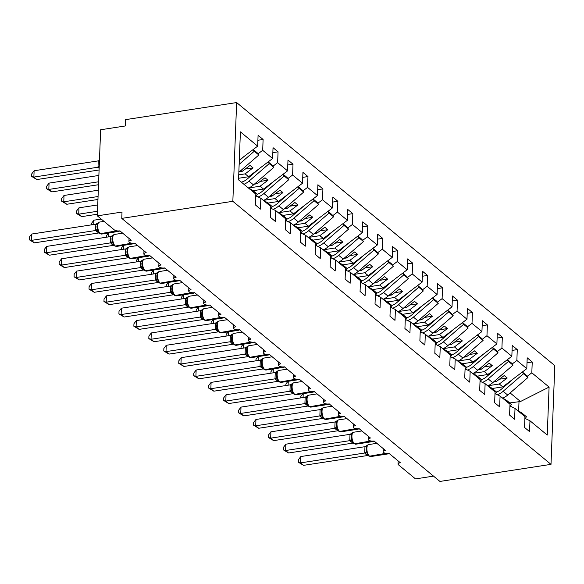 <?xml version="1.0" encoding="UTF-8"?>
<svg xmlns="http://www.w3.org/2000/svg" width="584" height="584" viewBox="0 0 584 584"><rect width="100%" height="100%" fill="white"/><g stroke="black" fill="none" stroke-linecap="round" stroke-linejoin="round"><path stroke-width="0.88" d="M236.637 102.565L125.56 119.64L125.319 125.969L100.63 129.765L97.324 215.846L122.012 212.058L121.764 218.387L439.934 481.435L551.004 464.36L554.8 365.613L236.637 102.565L232.841 201.312L551.004 464.36M257.894 140.277L263.107 139.474L262.69 150.3L257.989 153.869M256.135 196.012L260.851 198.275L260.435 209.101L255.405 204.947L255.821 194.122L238.549 179.843L240.396 131.86L257.668 146.146L258.084 135.32L263.107 139.474M257.668 146.146L239.309 160.074M433.518 476.128L415.494 478.902L398.449 464.806A4.117 1.584 -177.8 0 1 398.04 464.083A4.117 1.584 -177.8 0 1 400.354 462.754L388.995 453.359A4.117 1.584 2.2 0 1 383.082 451.717A4.117 1.584 2.2 0 1 385.404 450.395L374.045 441A4.117 1.584 2.2 0 1 368.132 439.358A4.117 1.584 2.2 0 1 370.453 438.036L359.087 428.641A4.117 1.584 2.2 0 1 353.181 426.999A4.117 1.584 2.2 0 1 355.503 425.67L344.137 416.275A4.117 1.584 2.2 0 1 338.231 414.633A4.117 1.584 2.2 0 1 340.552 413.311L329.186 403.916A4.117 1.584 2.2 0 1 323.281 402.274A4.117 1.584 2.2 0 1 325.602 400.945L314.236 391.557A4.117 1.584 2.2 0 1 308.33 389.915A4.117 1.584 2.2 0 1 310.644 388.586L299.285 379.191A4.117 1.584 2.2 0 1 293.38 377.549A4.117 1.584 2.2 0 1 295.694 376.227L284.335 366.832A4.117 1.584 2.2 0 1 278.422 365.19A4.117 1.584 2.2 0 1 280.743 363.861L269.385 354.473A4.117 1.584 2.2 0 1 263.472 352.831A4.117 1.584 2.2 0 1 265.793 351.502L254.427 342.107A4.117 1.584 2.2 0 1 248.521 340.465A4.117 1.584 2.2 0 1 250.843 339.143L239.477 329.748A4.117 1.584 2.2 0 1 233.571 328.106A4.117 1.584 2.2 0 1 235.892 326.777L224.526 317.382A4.117 1.584 2.2 0 1 218.62 315.747A4.117 1.584 2.2 0 1 220.942 314.418L209.576 305.023A4.117 1.584 2.2 0 1 203.67 303.381A4.117 1.584 2.2 0 1 205.984 302.059L194.625 292.664A4.117 1.584 2.2 0 1 188.72 291.022A4.117 1.584 2.2 0 1 191.034 289.693L179.675 280.298A4.117 1.584 2.2 0 1 173.762 278.663A4.117 1.584 2.2 0 1 176.083 277.334L164.725 267.939A4.117 1.584 2.2 0 1 158.811 266.297A4.117 1.584 2.2 0 1 161.133 264.975L149.774 255.58A4.117 1.584 2.2 0 1 143.861 253.938A4.117 1.584 2.2 0 1 146.183 252.609L134.816 243.214A4.117 1.584 2.2 0 1 128.911 241.579A4.117 1.584 2.2 0 1 131.232 240.25L119.866 230.855A4.117 1.584 2.2 0 1 114.369 229.943L97.324 215.846M272.845 152.636L278.057 151.833L277.641 162.659L272.94 166.228M262.69 150.3L272.618 158.505L273.035 147.679L278.057 151.833M272.618 158.505L248.609 176.733L238.615 178.266M287.795 164.995L293.007 164.199L292.591 175.017L287.89 178.595M277.641 162.659L287.569 170.864L287.985 160.045L293.007 164.199M287.569 170.864L263.559 189.092L253.054 190.705M302.746 177.361L307.958 176.558L307.542 187.384L302.841 190.953M292.591 175.017L302.519 183.23L302.935 172.404L307.958 176.558M302.519 183.23L278.51 201.451L268.005 203.071M317.696 189.72L322.916 188.917L322.499 199.743L317.791 203.312M307.542 187.384L317.47 195.589L317.886 184.763L322.916 188.917M317.47 195.589L293.46 213.817L282.955 215.43M332.646 202.079L337.866 201.283L337.45 212.102L332.741 215.678M322.499 199.743L332.427 207.948L332.844 197.129L337.866 201.283M332.427 207.948L308.41 226.176L297.906 227.789M347.604 214.445L352.816 213.642L352.4 224.468L347.692 228.037M337.45 212.102L347.378 220.314L347.794 209.488L352.816 213.642M347.378 220.314L323.368 238.535L312.856 240.155M362.554 226.804L367.767 226.001L367.351 236.827L362.649 240.396M352.4 224.468L362.328 232.673L362.744 221.847L367.767 226.001M362.328 232.673L338.318 250.901L327.807 252.514M377.505 239.163L382.717 238.367L382.301 249.186L377.6 252.762M367.351 236.827L377.279 245.032L377.695 234.213L382.717 238.367M377.279 245.032L353.269 263.26L342.764 264.873M392.455 251.529L397.668 250.726L397.251 261.552L392.55 265.121M382.301 249.186L392.229 257.398L392.645 246.572L397.668 250.726M392.229 257.398L368.219 275.619L357.715 277.239M407.406 263.888L412.618 263.085L412.202 273.911L407.501 277.48M397.251 261.552L407.179 269.757L407.596 258.931L412.618 263.085M407.179 269.757L383.17 287.985L372.665 289.598M422.356 276.247L427.576 275.451L427.159 286.269L422.451 289.846M412.202 273.911L422.13 282.116L422.546 271.297L427.576 275.451M422.13 282.116L398.12 300.344L387.615 301.957M437.306 288.613L442.526 287.81L442.11 298.636L437.401 302.205M427.159 286.269L437.087 294.482L437.504 283.656L442.526 287.81M437.087 294.482L413.07 312.71L402.566 314.323M452.264 300.972L457.476 300.169L457.06 310.995L452.352 314.564M442.11 298.636L452.038 306.841L452.454 296.015L457.476 300.169M452.038 306.841L428.028 325.069L417.516 326.682M467.215 313.331L472.427 312.535L472.011 323.353L467.309 326.93M457.06 310.995L466.988 319.2L467.404 308.381L472.427 312.535M466.988 319.2L442.979 337.428L432.467 339.041M482.165 325.697L487.377 324.894L486.961 335.72L482.26 339.289M472.011 323.353L481.939 331.566L482.355 320.74L487.377 324.894M481.939 331.566L457.929 349.794L447.417 351.407M497.115 338.056L502.328 337.253L501.911 348.079L497.21 351.648M486.961 335.72L496.889 343.925L497.305 333.099L502.328 337.253M496.889 343.925L472.879 362.153L462.375 363.766M512.066 350.415L517.278 349.619L516.862 360.438L512.161 364.014M501.911 348.079L511.839 356.284L512.256 345.465L517.278 349.619M511.839 356.284L487.83 374.512L477.325 376.125M260.851 198.275L270.779 206.488L270.363 217.306L275.385 221.46L275.801 210.642L285.729 218.847L285.313 229.673L290.336 233.826L290.752 223L300.68 231.206L300.264 242.031L305.286 246.185L305.702 235.359L315.63 243.572L315.214 254.39L320.236 258.544L320.652 247.726L330.581 255.931L330.164 266.757L335.187 270.91L335.603 260.084L345.531 268.29L345.115 279.115L350.137 283.269L350.553 272.443L360.481 280.656L360.065 291.474L365.095 295.628L365.511 284.809L375.439 293.015L375.023 303.841L380.045 307.994L380.461 297.168L390.389 305.374L389.973 316.2L394.996 320.353L395.412 309.527L405.34 317.74L404.924 328.558L409.946 332.712L410.362 321.893L420.29 330.099L419.874 340.925L424.896 345.078L425.313 334.252L435.241 342.458L434.825 353.284L439.847 357.437L440.263 346.611L450.191 354.824L449.775 365.642L454.797 369.796L455.213 358.977L465.141 367.183L464.725 378.009L469.755 382.162L470.171 371.336L480.092 379.542L479.683 390.368L484.705 394.521L485.121 383.695L495.049 391.908L494.633 402.734L499.656 406.88L500.072 396.061L510 404.267L509.584 415.093L514.606 419.246L515.022 408.42L524.95 416.626L524.534 427.451L529.557 431.605L529.973 420.779L547.245 435.065L549.091 387.082L531.82 372.804L527.111 376.373M271.093 208.371L275.801 210.642M286.043 220.73L290.752 223M300.994 233.096L305.702 235.359M315.944 245.455L320.652 247.726M330.894 257.814L335.603 260.084M345.845 270.18L350.553 272.443M360.795 282.539L365.511 284.809M375.753 294.898L380.461 297.168M390.703 307.264L395.412 309.527M405.654 319.623L410.362 321.893M420.604 331.982L425.313 334.252M435.554 344.348L440.263 346.611M450.505 356.707L455.213 358.977M465.455 369.066L470.171 371.336M480.413 381.432L485.121 383.695M495.363 393.791L500.072 396.061M510.314 406.157L515.022 408.42M531.82 372.804L532.236 361.978L527.206 357.824L526.79 368.65L502.78 386.878L492.276 388.491M527.016 362.781L532.236 361.978M525.264 418.516L529.973 420.779M516.862 360.438L526.79 368.65M239.418 171.813L242.148 171.389L241.002 170.44M238.746 174.85L245.141 173.864L248.609 176.733M245.141 173.864L253.04 167.863L250.047 165.396L242.148 171.389M254.368 184.172L257.099 183.756L255.953 182.799M248.726 187.975L260.092 186.223L263.559 189.092M260.092 186.223L267.99 180.23L264.997 177.755L257.099 183.756M269.319 196.531L272.049 196.114L270.903 195.166M263.676 200.334L275.042 198.589L278.51 201.451M275.042 198.589L282.941 192.589L279.955 190.114L272.049 196.114M284.269 208.897L287.007 208.473L285.853 207.524M278.626 212.693L289.993 210.948L293.46 213.817M289.993 210.948L297.891 204.947L294.905 202.48L287.007 208.473M299.227 221.256L301.957 220.84L300.804 219.883M293.577 225.059L304.943 223.307L308.41 226.176M304.943 223.307L312.841 217.314L309.856 214.839L301.957 220.84M314.177 233.615L316.908 233.198L315.754 232.249M308.527 237.418L319.893 235.673L323.368 238.535M319.893 235.673L327.799 229.673L324.806 227.198L316.908 233.198M329.128 245.981L331.858 245.557L330.712 244.608M323.478 249.777L334.851 248.032L338.318 250.901M334.851 248.032L342.75 242.031L339.757 239.564L331.858 245.557M344.078 258.34L346.808 257.924L345.662 256.967M338.428 262.143L349.801 260.391L353.269 263.26M349.801 260.391L357.7 254.398L354.707 251.923L346.808 257.924M359.029 270.699L361.759 270.282L360.613 269.333M353.386 274.502L364.752 272.757L368.219 275.619M364.752 272.757L372.65 266.757L369.657 264.289L361.759 270.282M373.979 283.065L376.709 282.641L375.563 281.692M368.336 286.861L379.702 285.116L383.17 287.985M379.702 285.116L387.601 279.123L384.608 276.648L376.709 282.641M388.929 295.424L391.66 295.008L390.514 294.059M383.286 299.227L394.653 297.475L398.12 300.344M394.653 297.475L402.551 291.482L399.565 289.007L391.66 295.008M403.887 307.783L406.617 307.366L405.464 306.418M398.237 311.586L409.603 309.841L413.07 312.71M409.603 309.841L417.502 303.841L414.516 301.373L406.617 307.366M418.837 320.149L421.568 319.725L420.414 318.776M413.187 323.945L424.553 322.2L428.028 325.069M424.553 322.2L432.459 316.207L429.466 313.732L421.568 319.725M433.788 332.508L436.518 332.092L435.372 331.143M428.138 336.311L439.511 334.559L442.979 337.428M439.511 334.559L447.41 328.566L444.417 326.091L436.518 332.092M448.738 344.874L451.469 344.451L450.322 343.502M443.088 348.67L454.461 346.925L457.929 349.794M454.461 346.925L462.36 340.925L459.367 338.457L451.469 344.451M463.689 357.233L466.419 356.809L465.273 355.86M458.046 361.029L469.412 359.284L472.879 362.153M469.412 359.284L477.31 353.291L474.317 350.816L466.419 356.809M478.639 369.592L481.369 369.176L480.223 368.227M472.996 373.395L484.362 371.643L487.83 374.512M484.362 371.643L492.261 365.65L489.268 363.175L481.369 369.176M493.589 381.958L496.32 381.534L495.174 380.586M487.947 385.754L499.313 384.009L502.78 386.878M499.313 384.009L507.211 378.009L504.226 375.541L496.32 381.534M509.737 402.931L520.49 401.515L549.091 387.082M510.124 392.944L520.49 401.515M232.841 201.312L121.764 218.387M518.643 411.034L519.008 401.5M499.378 379.213L507.211 378.009M484.428 366.854L492.261 365.65M469.478 354.495L477.31 353.291M454.527 342.129L462.36 340.925M439.577 329.77L447.41 328.566M424.619 317.404L432.459 316.207M409.669 305.045L417.502 303.841M394.718 292.686L402.551 291.482M379.768 280.32L387.601 279.123M364.817 267.961L372.65 266.757M349.867 255.602L357.7 254.398M334.917 243.236L342.75 242.031M319.966 230.877L327.799 229.673M305.009 218.518L312.841 217.314M290.058 206.152L297.891 204.947M275.108 193.793L282.941 192.589M260.157 181.434L267.99 180.23M245.207 169.068L253.04 167.863M366.11 448.811L366.314 451.308L368.154 455.337M300.804 456.549L300.563 462.878L303.556 465.353L298.322 462.214L298.424 459.688L300.804 456.549L365.066 446.672L367.606 445.066L366.497 446.563L366.161 450.359M298.322 462.214L300.563 462.878L364.715 453.016L364.956 446.687M303.556 465.353L367.818 455.476L364.715 453.016M367.409 445.139L368.548 444.599A5.898 2.446 81.3 0 0 366.876 448.308A5.898 2.446 81.3 0 0 369.241 455.878A1.372 1.131 129.6 0 1 368.409 455.666L368.774 455.965A1.372 1.131 -50.4 0 0 369.599 456.177A5.898 2.446 81.3 0 0 370.701 456.564L387.98 453.907A5.898 2.446 -98.7 0 1 386.878 453.52L386.776 453.439M367.307 452.98L364.825 453.001M510.372 406.07L511.343 406.654M516.942 410.012L521.899 412.983L521.417 413.706M524.855 419.129L526.447 416.742L521.899 412.983M303.22 393.638L303.074 397.565M300.796 397.908L300.855 396.383L302.906 393.689M502.824 398.149A17.016 14.038 -50.4 0 0 507.693 395.054L527.951 377.505L526.323 375.308L522.351 372.023M497.371 394.762A17.016 14.038 -50.4 0 0 503.145 391.295L523.41 373.753L527.951 377.505M523.41 373.753L522.206 372.132M513.27 378.914L501.51 389.097A13.724 11.315 129.6 0 1 496.524 392.003M351.159 436.452L351.364 438.949L353.203 442.971M285.853 444.19L285.613 450.519L288.606 452.987L283.371 449.855L283.474 447.322L285.853 444.19L350.006 434.328L352.656 432.707L351.546 434.197L351.21 438M283.371 449.855L285.613 450.519L349.758 440.657L350.006 434.328M288.606 452.987L352.86 443.11L349.758 440.657M352.459 432.773L353.597 432.24A5.898 2.446 81.3 0 0 351.926 435.949A5.898 2.446 81.3 0 0 354.284 443.519A1.372 1.131 129.6 0 1 353.459 443.307L353.816 443.606A1.372 1.131 -50.4 0 0 354.649 443.811A5.898 2.446 81.3 0 0 355.751 444.205L373.03 441.548A5.898 2.446 -98.7 0 1 371.92 441.154L371.826 441.081M352.356 440.621L349.874 440.635M495.422 393.704L496.393 394.288M501.992 397.646L506.949 400.624L506.467 401.347M509.905 406.771L511.496 404.384L506.949 400.624M336.209 424.086L336.413 426.583L338.253 430.612M270.903 431.824L270.662 438.153L273.648 440.628L268.421 437.489L268.523 434.963L270.903 431.824L335.165 421.947L337.705 420.349L336.596 421.838L336.26 425.641M268.421 437.489L270.662 438.153L334.807 428.298L335.055 421.962M273.648 440.628L337.91 430.751L334.807 428.298M337.508 420.414L338.647 419.881A5.898 2.446 81.3 0 0 336.975 423.582A5.898 2.446 81.3 0 0 339.333 431.153A1.372 1.131 129.6 0 1 338.508 430.948L338.866 431.24A1.372 1.131 -50.4 0 0 339.691 431.452A5.898 2.446 81.3 0 0 340.8 431.839L358.08 429.182A5.898 2.446 -98.7 0 1 356.97 428.795L356.875 428.714M337.399 428.254L334.917 428.276M480.471 381.345L481.442 381.929M487.041 385.287L491.998 388.258L491.516 388.988M494.947 394.412L496.546 392.017L491.998 388.258M321.258 411.727L321.463 414.224L323.302 418.254M255.953 419.465L255.712 425.794L258.697 428.269L253.471 425.13L253.566 422.604L255.953 419.465L320.214 409.588L322.755 407.982L321.645 409.472L321.309 413.275M253.471 425.13L255.712 425.794L319.857 415.932L320.098 409.603M258.697 428.269L322.959 418.392L319.857 415.932M322.558 408.055L323.697 407.515A5.898 2.446 81.3 0 0 322.025 411.224A5.898 2.446 81.3 0 0 324.383 418.794A1.372 1.131 129.6 0 1 323.558 418.582L323.916 418.881A1.372 1.131 -50.4 0 0 324.74 419.093A5.898 2.446 81.3 0 0 325.85 419.48L343.129 416.823A5.898 2.446 -98.7 0 1 342.02 416.436L341.925 416.356M322.448 415.896L319.966 415.918M465.514 368.986L466.492 369.57M472.091 372.928L477.048 375.899L476.566 376.622M479.997 382.046L481.596 379.658L477.048 375.899M306.301 399.368L306.505 401.865L308.352 405.887M241.002 407.106L240.761 413.435L243.747 415.903L238.52 412.771L238.615 410.238L241.002 407.106L305.147 397.244L307.804 395.624L306.688 397.113L306.352 400.916M238.52 412.771L240.761 413.435L304.906 403.573L305.147 397.244M243.747 415.903L308.009 406.026L304.906 403.573M307.607 395.689L308.746 395.156A5.898 2.446 81.3 0 0 307.067 398.865A5.898 2.446 81.3 0 0 309.432 406.435A1.372 1.131 129.6 0 1 308.608 406.223L308.965 406.522A1.372 1.131 -50.4 0 0 309.79 406.727A5.898 2.446 81.3 0 0 310.9 407.114L328.179 404.464A5.898 2.446 -98.7 0 1 327.069 404.07L326.974 403.997M307.498 403.537L305.016 403.551M450.563 356.62L451.541 357.204M457.141 360.562L462.097 363.54L461.615 364.263M465.046 369.687L466.638 367.299L462.097 363.54M288.27 381.279L288.124 385.199M285.846 385.549L285.904 384.024L287.956 381.323M487.874 385.783A17.016 14.038 -50.4 0 0 492.743 382.695L513 365.146L511.372 362.941L507.394 359.664M482.421 382.396A17.016 14.038 -50.4 0 0 488.195 378.936L508.46 361.387L513 365.146M508.46 361.387L507.255 359.766M498.32 366.555L486.56 376.731A13.724 11.315 129.6 0 1 481.574 379.644M273.319 368.913L273.173 372.84M270.896 373.191L270.954 371.665L273.005 368.964M472.923 373.424A17.016 14.038 -50.4 0 0 477.785 370.329L498.05 352.787L496.415 350.582L492.443 347.298M467.463 370.037A17.016 14.038 -50.4 0 0 473.244 366.577L493.502 349.028L498.05 352.787M493.502 349.028L492.305 347.407M483.369 354.189L471.609 364.372A13.724 11.315 129.6 0 1 466.623 367.285M258.369 356.554L258.216 360.481M255.938 360.824L255.996 359.299L258.055 356.605M457.973 361.065A17.016 14.038 -50.4 0 0 462.835 357.97L483.099 340.421L481.464 338.224L477.493 334.939M452.512 357.678A17.016 14.038 -50.4 0 0 458.294 354.211L478.551 336.669L483.099 340.421M478.551 336.669L477.354 335.048M468.419 341.83L456.659 352.013A13.724 11.315 129.6 0 1 451.673 354.919L447.147 351.174L446.658 351.904M243.418 344.195L243.265 348.115M240.988 348.466L241.046 346.94L243.105 344.239M443.015 348.699A17.016 14.038 -50.4 0 0 447.884 345.611L468.149 328.062L466.514 325.857L462.543 322.58M437.562 345.312A17.016 14.038 -50.4 0 0 443.336 341.852L463.601 324.303L468.149 328.062M463.601 324.303L462.404 322.682M453.461 329.471L441.708 339.647A13.724 11.315 129.6 0 1 436.722 342.56M291.35 387.002L291.555 389.499L293.402 393.528M226.052 394.74L225.804 401.069L228.797 403.544L223.57 400.405L223.665 397.879L226.052 394.74L290.306 384.863L292.854 383.265L291.737 384.754L291.401 388.557M223.57 400.405L225.804 401.069L289.956 391.214L290.197 384.878M228.797 403.544L293.058 393.667L289.956 391.214M292.65 383.33L293.796 382.797A5.898 2.446 81.3 0 0 292.117 386.499A5.898 2.446 81.3 0 0 294.482 394.069A1.372 1.131 129.6 0 1 293.657 393.864L294.015 394.156A1.372 1.131 -50.4 0 0 294.84 394.368A5.898 2.446 81.3 0 0 295.949 394.755L313.221 392.098A5.898 2.446 -98.7 0 1 312.119 391.711L312.024 391.63M292.548 391.171L290.065 391.192M435.613 344.261L436.584 344.845M442.19 348.203L447.147 351.174M451.688 354.933L450.096 357.328M228.468 331.829L228.315 335.756M226.037 336.107L226.096 334.581L228.147 331.88M428.065 336.34A17.016 14.038 -50.4 0 0 432.934 333.245L453.199 315.703L451.563 313.498L447.592 310.214M422.612 332.953A17.016 14.038 -50.4 0 0 428.386 329.493L448.651 311.944L453.199 315.703M448.651 311.944L447.446 310.323M438.511 317.105L426.758 327.288A13.724 11.315 129.6 0 1 421.772 330.201M276.4 374.643L276.604 377.14L278.444 381.169M211.101 382.381L210.853 388.71L213.846 391.185L208.619 388.046L208.714 385.52L211.101 382.381L275.356 372.504L277.896 370.898L276.787 372.388L276.451 376.191M208.619 388.046L210.853 388.71L275.006 378.848L275.247 372.519M213.846 391.185L278.108 381.308L275.006 378.848M277.699 370.971L278.845 370.431A5.898 2.446 81.3 0 0 277.166 374.14A5.898 2.446 81.3 0 0 279.532 381.71A1.372 1.131 129.6 0 1 278.707 381.498L279.064 381.797A1.372 1.131 -50.4 0 0 279.889 382.009A5.898 2.446 81.3 0 0 280.992 382.396L298.271 379.739A5.898 2.446 -98.7 0 1 297.168 379.352L297.073 379.271M277.597 378.812L275.115 378.834M420.662 331.902L421.633 332.478M427.233 335.844L432.189 338.815L431.707 339.538M435.146 344.962L436.737 342.574L432.189 338.815M213.518 319.47L213.364 323.39M211.087 323.74L211.145 322.215L213.197 319.521M413.114 323.981A17.016 14.038 -50.4 0 0 417.983 320.886L438.248 303.337L436.613 301.14L432.642 297.855M407.661 320.594A17.016 14.038 -50.4 0 0 413.435 317.127L433.7 299.585L438.248 303.337M433.7 299.585L432.496 297.964M423.561 304.746L411.8 314.929A13.724 11.315 129.6 0 1 406.814 317.835L402.288 314.09L401.807 314.82M261.45 362.277L261.654 364.781L263.493 368.803M196.144 370.022L195.903 376.351L198.896 378.819L193.669 375.687L193.764 373.154L196.144 370.022L260.296 360.16L262.946 358.539L261.836 360.029L261.501 363.832M193.669 375.687L195.903 376.351L260.055 366.489L260.296 360.16M198.896 378.819L263.158 368.942L260.055 366.489M262.749 358.605L263.888 358.072A5.898 2.446 81.3 0 0 262.216 361.781A5.898 2.446 81.3 0 0 264.581 369.351A1.372 1.131 129.6 0 1 263.756 369.139L264.114 369.438A1.372 1.131 -50.4 0 0 264.939 369.643A5.898 2.446 81.3 0 0 266.041 370.03L283.32 367.38A5.898 2.446 -98.7 0 1 282.218 366.986L282.116 366.913M262.647 366.453L260.165 366.467M405.712 319.536L406.683 320.12M412.282 323.478L417.239 326.456L416.757 327.179M420.195 332.603L421.787 330.216L417.239 326.456M198.56 307.111L198.414 311.031M196.136 311.382L196.195 309.856L198.246 307.155M398.164 311.615A17.016 14.038 -50.4 0 0 403.033 308.527L423.291 290.978L421.663 288.773L417.691 285.496M392.711 308.228A17.016 14.038 -50.4 0 0 398.485 304.768L418.75 287.219L423.291 290.978M418.75 287.219L417.545 285.598M408.61 292.387L396.85 302.563A13.724 11.315 129.6 0 1 391.864 305.476M246.499 349.918L246.703 352.415L248.543 356.444M181.193 357.656L180.952 363.985L183.945 366.46L178.711 363.321L178.813 360.795L181.193 357.656L245.455 347.779L247.996 346.181L246.886 347.67L246.55 351.473M178.711 363.321L180.952 363.985L245.097 354.13L245.346 347.794M183.945 366.46L248.2 356.583L245.097 354.13M247.798 346.246L248.937 345.713A5.898 2.446 81.3 0 0 247.266 349.414A5.898 2.446 81.3 0 0 249.623 356.985A1.372 1.131 129.6 0 1 248.799 356.78L249.164 357.072A1.372 1.131 -50.4 0 0 249.988 357.284A5.898 2.446 81.3 0 0 251.091 357.671L268.37 355.014A5.898 2.446 -98.7 0 1 267.268 354.627L267.165 354.546M247.696 354.087L245.214 354.108M390.762 307.177L391.733 307.761M397.332 311.119L402.288 314.09M406.836 317.849L405.245 320.236M183.61 294.745L183.464 298.672M181.186 299.023L181.244 297.497L183.296 294.796M383.214 299.256A17.016 14.038 -50.4 0 0 388.083 296.161L408.34 278.619L406.712 276.414L402.734 273.129M377.76 295.869A17.016 14.038 -50.4 0 0 383.535 292.409L403.799 274.86L408.34 278.619M403.799 274.86L402.595 273.239M393.66 280.021L381.899 290.204A13.724 11.315 129.6 0 1 376.914 293.117M231.549 337.559L231.753 340.056L233.593 344.086M166.243 345.297L166.002 351.626L168.988 354.101L163.761 350.962L163.863 348.429L166.243 345.297L230.505 335.42L233.045 333.814L231.936 335.304L231.6 339.107M163.761 350.962L166.002 351.626L230.147 341.764L230.395 335.435M168.988 354.101L233.25 344.224L230.147 341.764M232.848 333.887L233.987 333.347A5.898 2.446 81.3 0 0 232.315 337.056A5.898 2.446 81.3 0 0 234.673 344.626A1.372 1.131 129.6 0 1 233.848 344.414L234.206 344.713A1.372 1.131 -50.4 0 0 235.038 344.925A5.898 2.446 81.3 0 0 236.14 345.312L253.419 342.655A5.898 2.446 -98.7 0 1 252.31 342.268L252.215 342.188M232.739 341.728L230.257 341.749M375.811 294.81L376.782 295.394M382.381 298.76L387.338 301.731L386.856 302.454M390.287 307.877L391.886 305.49L387.338 301.731M168.659 282.386L168.513 286.306M166.236 286.656L166.294 285.131L168.345 282.437M368.263 286.897A17.016 14.038 -50.4 0 0 373.125 283.802L393.39 266.253L391.754 264.056L387.783 260.771M362.803 283.51A17.016 14.038 -50.4 0 0 368.584 280.043L388.849 262.501L393.39 266.253M388.849 262.501L387.645 260.88M378.709 267.662L366.949 277.845A13.724 11.315 129.6 0 1 361.963 280.751L357.437 277.006L356.955 277.736M216.598 325.193L216.803 327.697L218.642 331.719M151.292 332.938L151.052 339.267L154.037 341.735L148.81 338.603L148.905 336.07L151.292 332.938L215.445 323.076L218.095 321.456L216.985 322.945L216.649 326.748M148.81 338.603L151.052 339.267L215.197 329.405L215.445 323.076M154.037 341.735L218.299 331.858L215.197 329.405M217.898 321.521L219.036 320.988A5.898 2.446 81.3 0 0 217.365 324.697A5.898 2.446 81.3 0 0 219.723 332.267A1.372 1.131 129.6 0 1 218.898 332.055L219.256 332.354A1.372 1.131 -50.4 0 0 220.08 332.559A5.898 2.446 81.3 0 0 221.19 332.946L238.469 330.296A5.898 2.446 -98.7 0 1 237.359 329.902L237.265 329.821M217.788 329.369L215.306 329.383M360.854 282.452L361.832 283.036M367.431 286.394L372.388 289.372L371.906 290.095M375.337 295.519L376.935 293.132L372.388 289.372M153.709 270.02L153.555 273.947M151.278 274.298L151.344 272.772L153.395 270.071M353.313 274.531A17.016 14.038 -50.4 0 0 358.174 271.443L378.439 253.894L376.804 251.689L372.833 248.412M347.852 271.144A17.016 14.038 -50.4 0 0 353.634 267.684L373.891 250.134L378.439 253.894M373.891 250.134L372.694 248.514M363.759 255.303L351.999 265.479A13.724 11.315 129.6 0 1 347.013 268.392M201.641 312.834L201.845 315.331L203.692 319.36M136.342 320.572L136.101 326.901L139.087 329.376L133.86 326.237L133.955 323.711L136.342 320.572L200.597 310.695L203.144 309.097L202.028 310.586L201.692 314.389M133.86 326.237L136.101 326.901L200.246 317.046L200.487 310.71M139.087 329.376L203.349 319.499L200.246 317.046M202.947 309.162L204.086 308.629A5.898 2.446 81.3 0 0 202.407 312.331A5.898 2.446 81.3 0 0 204.772 319.901A1.372 1.131 129.6 0 1 203.947 319.696L204.305 319.988A1.372 1.131 -50.4 0 0 205.13 320.2A5.898 2.446 81.3 0 0 206.24 320.587L223.519 317.93A5.898 2.446 -98.7 0 1 222.409 317.543L222.314 317.462M202.838 317.002L200.356 317.024M345.903 270.093L346.881 270.677M352.481 274.035L357.437 277.006M361.978 280.765L360.386 283.152M138.758 257.661L138.605 261.588M136.327 261.939L136.386 260.413L138.445 257.712M338.362 262.172A17.016 14.038 -50.4 0 0 343.224 259.077L363.489 241.535L361.854 239.331L357.882 236.046M332.902 258.785A17.016 14.038 -50.4 0 0 338.676 255.325L358.941 237.776L363.489 241.535M358.941 237.776L357.744 236.155M348.801 242.937L337.048 253.12A13.724 11.315 129.6 0 1 332.062 256.033L327.536 252.288L327.047 253.011M186.69 300.475L186.895 302.972L188.742 307.002M121.392 308.213L121.143 314.542L124.137 317.017L118.91 313.878L119.005 311.345L121.392 308.213L185.646 298.336L188.194 296.73L187.077 298.22L186.741 302.023M118.91 313.878L121.143 314.542L185.296 304.68L185.537 298.351M124.137 317.017L188.398 307.14L185.296 304.68M187.99 296.803L189.136 296.263A5.898 2.446 81.3 0 0 187.457 299.972A5.898 2.446 81.3 0 0 189.822 307.542A1.372 1.131 129.6 0 1 188.997 307.33L189.355 307.629A1.372 1.131 -50.4 0 0 190.18 307.841A5.898 2.446 81.3 0 0 191.289 308.228L208.561 305.571A5.898 2.446 -98.7 0 1 207.459 305.184L207.364 305.103M187.887 304.644L185.405 304.666M330.953 257.726L331.924 258.31M337.53 261.676L342.487 264.647L341.998 265.37M345.436 270.793L347.027 268.406L342.487 264.647M123.808 245.302L123.655 249.222M121.377 249.572L121.435 248.047L123.487 245.346M323.405 249.813A17.016 14.038 -50.4 0 0 328.274 246.718L348.538 229.169L346.903 226.972L342.932 223.687M317.952 246.419A17.016 14.038 -50.4 0 0 323.726 242.959L343.991 225.417L348.538 229.169M343.991 225.417L342.786 223.796M333.851 230.578L322.098 240.761A13.724 11.315 129.6 0 1 317.112 243.667L312.579 239.922L312.097 240.652M171.74 288.109L171.944 290.613L173.791 294.635M106.441 295.854L106.193 302.183L109.186 304.651L103.959 301.519L104.054 298.986L106.441 295.854L170.586 285.992L173.244 284.372L172.127 285.861L171.791 289.664M103.959 301.519L106.193 302.183L170.345 292.321L170.586 285.992M109.186 304.651L173.448 294.774L170.345 292.321M173.039 284.437L174.185 283.904A5.898 2.446 81.3 0 0 172.506 287.613A5.898 2.446 81.3 0 0 174.871 295.183A1.372 1.131 129.6 0 1 174.047 294.971L174.404 295.27A1.372 1.131 -50.4 0 0 175.229 295.475A5.898 2.446 81.3 0 0 176.332 295.862L193.611 293.212A5.898 2.446 -98.7 0 1 192.508 292.818L192.413 292.737M172.937 292.285L170.455 292.299M316.002 245.368L316.973 245.952M322.58 249.31L327.536 252.288M332.077 256.048L330.486 258.435M108.858 232.936L108.704 236.863M106.427 237.213L106.485 235.688L108.536 232.987M308.454 237.447A17.016 14.038 -50.4 0 0 313.323 234.359L333.588 216.81L331.953 214.605L327.982 211.32M303.001 234.06A17.016 14.038 -50.4 0 0 308.775 230.6L329.04 213.05L333.588 216.81M329.04 213.05L327.836 211.43M318.901 218.219L307.147 228.395A13.724 11.315 129.6 0 1 302.154 231.308M156.789 275.75L156.994 278.247L158.833 282.276M91.484 283.488L91.243 289.817L94.236 292.292L89.009 289.153L89.104 286.627L91.484 283.488L155.745 273.611L158.286 272.005L157.176 273.502L156.84 277.305M89.009 289.153L91.243 289.817L155.395 279.955L155.636 273.626M94.236 292.292L158.498 282.415L155.395 279.955M158.089 272.078L159.228 271.545A5.898 2.446 81.3 0 0 157.556 275.247A5.898 2.446 81.3 0 0 159.921 282.817A1.372 1.131 129.6 0 1 159.096 282.612L159.454 282.904A1.372 1.131 -50.4 0 0 160.279 283.116A5.898 2.446 81.3 0 0 161.381 283.503L178.66 280.846A5.898 2.446 -98.7 0 1 177.558 280.459L177.463 280.378M157.987 279.918L155.505 279.94M301.052 233.009L302.023 233.593M307.622 236.951L312.579 239.922M317.127 243.681L315.535 246.068M93.754 224.504L93.922 220.19L101.222 219.066M91.476 224.855L91.535 223.329L93.922 220.19M293.504 225.088A17.016 14.038 -50.4 0 0 298.373 221.993L318.63 204.451L317.002 202.246L313.031 198.962M288.051 221.701A17.016 14.038 -50.4 0 0 293.825 218.241L314.09 200.692L318.63 204.451M314.09 200.692L312.885 199.071M303.95 205.853L292.19 216.036A13.724 11.315 129.6 0 1 287.204 218.942M141.839 263.391L142.043 265.888L143.883 269.918M76.533 271.129L76.292 277.458L79.285 279.933L74.051 276.794L74.153 274.261L76.533 271.129L140.795 261.252L143.335 259.646L142.226 261.136L141.89 264.939M74.051 276.794L76.292 277.458L140.445 267.596L140.686 261.267M79.285 279.933L143.54 270.056L140.445 267.596M143.138 259.719L144.277 259.179A5.898 2.446 81.3 0 0 142.606 262.888A5.898 2.446 81.3 0 0 144.971 270.458A1.372 1.131 129.6 0 1 144.138 270.246L144.503 270.545A1.372 1.131 -50.4 0 0 145.328 270.757A5.898 2.446 81.3 0 0 146.431 271.144L163.71 268.487A5.898 2.446 -98.7 0 1 162.607 268.1L162.505 268.019M143.036 267.56L140.554 267.582M286.102 220.642L287.072 221.227M292.672 224.592L297.628 227.563L297.147 228.286M300.585 233.709L302.176 231.322L297.628 227.563M97.747 204.94L78.964 207.831L78.723 214.16L81.716 216.635L97.389 214.218M81.716 216.635L76.489 213.496L78.723 214.16L97.499 211.269M76.489 213.496L76.584 210.963L78.964 207.831M278.553 212.729A17.016 14.038 -50.4 0 0 283.423 209.634L303.68 192.085L302.052 189.888L298.074 186.603M273.1 209.335A17.016 14.038 -50.4 0 0 278.875 205.875L299.139 188.333L303.68 192.085M299.139 188.333L297.935 186.712M289 193.494L277.239 203.677A13.724 11.315 129.6 0 1 272.253 206.583M126.889 251.025L127.093 253.529L128.933 257.551M61.583 258.77L61.342 265.099L64.328 267.567L59.101 264.435L59.203 261.902L61.583 258.77L125.735 248.908L128.385 247.287L127.275 248.777L126.94 252.58M59.101 264.435L61.342 265.099L125.487 255.237L125.735 248.908M64.328 267.567L128.589 257.69L125.487 255.237M128.188 247.353L129.327 246.82A5.898 2.446 81.3 0 0 127.655 250.529A5.898 2.446 81.3 0 0 130.013 258.099A1.372 1.131 129.6 0 1 129.188 257.887L129.546 258.186A1.372 1.131 -50.4 0 0 130.378 258.391A5.898 2.446 81.3 0 0 131.48 258.778L148.759 256.128A5.898 2.446 -98.7 0 1 147.65 255.734L147.555 255.653M128.078 255.201L125.597 255.215M271.151 208.284L272.122 208.868M277.721 212.226L282.678 215.204L282.196 215.927M285.634 221.351L287.226 218.963L282.678 215.204M98.309 190.194L64.014 195.465L63.773 201.801L66.766 204.269L97.959 199.472M66.766 204.269L61.532 201.13L63.773 201.801L98.068 196.523M61.532 201.13L61.634 198.604L64.014 195.465M263.603 200.363A17.016 14.038 -50.4 0 0 268.465 197.275L288.73 179.726L287.094 177.521L283.123 174.236M258.15 196.976A17.016 14.038 -50.4 0 0 263.924 193.516L284.189 175.966L288.73 179.726M284.189 175.966L282.984 174.346M274.049 181.135L262.289 191.311A13.724 11.315 129.6 0 1 257.303 194.224M111.938 238.666L112.143 241.163L113.982 245.192M46.632 246.404L46.391 252.733L49.377 255.208L44.15 252.069L44.245 249.543L46.632 246.404L110.894 236.527L113.435 234.921L112.325 236.418L111.989 240.221M44.15 252.069L46.391 252.733L110.537 242.871L110.785 236.542M49.377 255.208L113.639 245.331L110.537 242.871M113.238 234.994L114.376 234.461A5.898 2.446 81.3 0 0 112.705 238.162A5.898 2.446 81.3 0 0 115.063 245.733A1.372 1.131 129.6 0 1 114.238 245.528L114.595 245.82A1.372 1.131 -50.4 0 0 115.42 246.032A5.898 2.446 81.3 0 0 116.53 246.419L133.809 243.762A5.898 2.446 -98.7 0 1 132.699 243.375L132.605 243.294M113.128 242.834L110.646 242.856M256.193 195.925L257.172 196.509M262.771 199.867L267.728 202.838L267.246 203.568M270.677 208.984L272.275 206.597L267.728 202.838M98.878 175.448L49.063 183.106L48.822 189.435L51.808 191.91L98.521 184.727M51.808 191.91L46.581 188.771L48.822 189.435L98.638 181.777M46.581 188.771L46.684 186.245L49.063 183.106M248.653 188.004A17.016 14.038 -50.4 0 0 253.514 184.909L273.779 167.367L272.144 165.162L268.173 161.877M243.959 184.31A17.016 14.038 -50.4 0 0 248.974 181.157L269.231 163.608L273.779 167.367M269.231 163.608L268.034 161.987M259.099 168.769L247.339 178.952A13.724 11.315 129.6 0 1 241.36 182.164M96.98 226.307L97.192 228.804L99.032 232.833M31.682 234.045L31.441 240.374L34.427 242.849L29.2 239.71L29.295 237.177L31.682 234.045L95.937 224.168L98.484 222.562L97.375 224.052L97.039 227.855M29.2 239.71L31.441 240.374L95.586 230.512L95.827 224.183M34.427 242.849L98.689 232.972L95.586 230.512M98.287 222.635L99.426 222.095A5.898 2.446 81.3 0 0 97.747 225.804A5.898 2.446 81.3 0 0 100.112 233.374A1.372 1.131 129.6 0 1 99.287 233.162L99.645 233.461A1.372 1.131 -50.4 0 0 100.47 233.666A5.898 2.446 81.3 0 0 101.579 234.06L118.859 231.403A5.898 2.446 -98.7 0 1 117.749 231.016L117.654 230.936M98.178 230.476L95.696 230.498M247.82 187.508L252.777 190.479L252.295 191.202M255.726 196.626L257.318 194.238L252.777 190.479M36.858 179.551L31.631 176.412L33.872 177.076L98.017 167.214L98.265 160.885L34.113 170.747L33.872 177.076L36.858 179.551L99.09 169.98M99.149 168.396L98.017 167.214M98.265 160.885L99.455 160.374M98.127 167.199L99.2 167.119M31.631 176.412L31.726 173.879L34.113 170.747M238.841 172.309L258.829 155.001L257.194 152.804L253.222 149.519M239.148 164.352L254.281 151.249L258.829 155.001M254.281 151.249L253.084 149.628M244.141 156.41L239.294 160.615M385.834 453.33L369.599 456.177L386.878 453.52A1.372 1.131 -50.4 0 0 387.112 453.454M368.613 455.797A1.372 1.131 -50.4 0 0 368.774 455.965L370.701 456.564M364.701 452.972A3.022 1.482 164.2 0 0 366.314 451.308M364.934 446.738A3.022 0.73 -161.7 0 0 366.453 446.658M367.431 454.483A3.022 2.489 -50.4 0 0 365.774 454.148M367.518 454.622A3.022 2.489 -50.4 0 0 366.132 454.44M503.145 391.295L507.693 395.054M370.884 440.964L354.649 443.811L371.92 441.154A1.372 1.131 -50.4 0 0 372.161 441.095M353.656 443.431A1.372 1.131 -50.4 0 0 353.816 443.606L355.751 444.205M349.75 440.606A3.022 1.482 164.2 0 0 351.364 438.949M349.984 434.379A3.022 0.73 -161.7 0 0 351.502 434.299M353.459 443.307L352.473 442.11A3.022 2.489 -50.4 0 0 350.823 441.781M352.568 442.263A3.022 2.489 -50.4 0 0 351.181 442.081M355.933 428.605L339.691 431.452L356.97 428.795A1.372 1.131 -50.4 0 0 357.211 428.736M338.705 431.072A1.372 1.131 -50.4 0 0 338.866 431.24L340.8 431.839M334.793 428.247A3.022 1.482 164.2 0 0 336.413 426.583M335.034 422.02A3.022 0.73 -161.7 0 0 336.552 421.94M338.508 430.948L337.523 429.751A3.022 2.489 -50.4 0 0 335.873 429.423M337.618 429.904A3.022 2.489 -50.4 0 0 336.231 429.722M340.983 416.239L324.74 419.093L342.02 416.436A1.372 1.131 -50.4 0 0 342.261 416.37M323.755 418.713A1.372 1.131 -50.4 0 0 323.916 418.881L325.85 419.48M319.842 415.888A3.022 1.482 164.2 0 0 321.463 414.224M320.083 409.654A3.022 0.73 -161.7 0 0 321.601 409.574M322.572 417.399A3.022 2.489 -50.4 0 0 320.923 417.064M322.66 417.538A3.022 2.489 -50.4 0 0 321.28 417.356M326.025 403.88L309.79 406.727L327.069 404.07A1.372 1.131 -50.4 0 0 327.31 404.011M308.805 406.347A1.372 1.131 -50.4 0 0 308.965 406.522L310.9 407.114M304.892 403.522A3.022 1.482 164.2 0 0 306.505 401.865M305.133 397.295A3.022 0.73 -161.7 0 0 306.651 397.215M308.608 406.223L307.615 405.026A3.022 2.489 -50.4 0 0 305.972 404.697M307.71 405.179A3.022 2.489 -50.4 0 0 306.33 404.997M488.195 378.936L492.743 382.695M473.244 366.577L477.785 370.329M458.294 354.211L462.835 357.97M443.336 341.852L447.884 345.611M311.075 391.521L294.84 394.368L312.119 391.711A1.372 1.131 -50.4 0 0 312.36 391.652M293.854 393.988A1.372 1.131 -50.4 0 0 294.015 394.156L295.949 394.755M289.941 391.163A3.022 1.482 164.2 0 0 291.555 389.499M290.182 384.936A3.022 0.73 -161.7 0 0 291.701 384.856M293.657 393.864L292.664 392.667A3.022 2.489 -50.4 0 0 291.014 392.339M292.759 392.82A3.022 2.489 -50.4 0 0 291.379 392.638M428.386 329.493L432.934 333.245M296.124 379.155L279.889 382.009L297.168 379.352A1.372 1.131 -50.4 0 0 297.409 379.286M278.904 381.629A1.372 1.131 -50.4 0 0 279.064 381.797L280.992 382.396M274.991 378.804A3.022 1.482 164.2 0 0 276.604 377.14M275.232 372.57A3.022 0.73 -161.7 0 0 276.75 372.49M277.721 380.315A3.022 2.489 -50.4 0 0 276.064 379.98M277.809 380.454A3.022 2.489 -50.4 0 0 276.422 380.272M413.435 317.127L417.983 320.886M281.174 366.796L264.939 369.643L282.218 366.986A1.372 1.131 -50.4 0 0 282.452 366.927M263.953 369.263A1.372 1.131 -50.4 0 0 264.114 369.438L266.041 370.03M260.041 366.438A3.022 1.482 164.2 0 0 261.654 364.781M260.274 360.211A3.022 0.73 -161.7 0 0 261.793 360.131M263.756 369.139L262.763 367.942A3.022 2.489 -50.4 0 0 261.114 367.613M262.858 368.095A3.022 2.489 -50.4 0 0 261.471 367.913M398.485 304.768L403.033 308.527M266.224 354.437L249.988 357.284L267.268 354.627A1.372 1.131 -50.4 0 0 267.501 354.568M249.003 356.904A1.372 1.131 -50.4 0 0 249.164 357.072L251.091 357.671M245.09 354.079A3.022 1.482 164.2 0 0 246.703 352.415M245.324 347.852A3.022 0.73 -161.7 0 0 246.842 347.772M247.82 355.59A3.022 2.489 -50.4 0 0 246.163 355.254M247.908 355.736A3.022 2.489 -50.4 0 0 246.521 355.554M383.535 292.409L388.083 296.161M251.273 342.071L235.038 344.925L252.31 342.268A1.372 1.131 -50.4 0 0 252.551 342.202M234.045 344.545A1.372 1.131 -50.4 0 0 234.206 344.713L236.14 345.312M230.132 341.72A3.022 1.482 164.2 0 0 231.753 340.056M230.373 335.486A3.022 0.73 -161.7 0 0 231.892 335.406M232.863 343.231A3.022 2.489 -50.4 0 0 231.213 342.896M232.958 343.37A3.022 2.489 -50.4 0 0 231.571 343.188M368.584 280.043L373.125 283.802M236.323 329.712L220.08 332.559L237.359 329.902A1.372 1.131 -50.4 0 0 237.6 329.843M219.095 332.179A1.372 1.131 -50.4 0 0 219.256 332.354L221.19 332.946M215.182 329.354A3.022 1.482 164.2 0 0 216.803 327.697M215.423 323.127A3.022 0.73 -161.7 0 0 216.941 323.047M218.898 332.055L217.912 330.858A3.022 2.489 -50.4 0 0 216.262 330.529M218.007 331.011A3.022 2.489 -50.4 0 0 216.62 330.829M353.634 267.684L358.174 271.443M221.365 317.353L205.13 320.2L222.409 317.543A1.372 1.131 -50.4 0 0 222.65 317.484M204.144 319.82A1.372 1.131 -50.4 0 0 204.305 319.988L206.24 320.587M200.232 316.995A3.022 1.482 164.2 0 0 201.845 315.331M200.473 310.768A3.022 0.73 -161.7 0 0 201.991 310.688M203.123 318.63L202.962 318.506A3.022 2.489 -50.4 0 0 201.312 318.171M203.049 318.652A3.022 2.489 -50.4 0 0 201.67 318.462M338.676 255.325L343.224 259.077M206.415 304.987L190.18 307.841L207.459 305.184A1.372 1.131 -50.4 0 0 207.7 305.118M189.194 307.461A1.372 1.131 -50.4 0 0 189.355 307.629L191.289 308.228M185.281 304.636A3.022 1.482 164.2 0 0 186.895 302.972M185.522 298.402A3.022 0.73 -161.7 0 0 187.041 298.322M188.012 306.147A3.022 2.489 -50.4 0 0 186.354 305.812M188.099 306.286A3.022 2.489 -50.4 0 0 186.719 306.104M323.726 242.959L328.274 246.718M191.464 292.628L175.229 295.475L192.508 292.818A1.372 1.131 -50.4 0 0 192.749 292.759M174.244 295.095A1.372 1.131 -50.4 0 0 174.404 295.27L176.332 295.862M170.331 292.27A3.022 1.482 164.2 0 0 171.944 290.613M170.572 286.043A3.022 0.73 -161.7 0 0 172.09 285.963M174.047 294.971L173.054 293.774A3.022 2.489 -50.4 0 0 171.404 293.445M173.149 293.927A3.022 2.489 -50.4 0 0 171.762 293.745M308.775 230.6L313.323 234.359M176.514 280.269L160.279 283.116L177.558 280.459A1.372 1.131 -50.4 0 0 177.792 280.4M159.293 282.736A1.372 1.131 -50.4 0 0 159.454 282.904L161.381 283.503M155.38 279.911A3.022 1.482 164.2 0 0 156.994 278.247M155.621 273.684A3.022 0.73 -161.7 0 0 157.14 273.604M159.096 282.612L158.103 281.415A3.022 2.489 -50.4 0 0 156.454 281.087M158.198 281.568A3.022 2.489 -50.4 0 0 156.811 281.378M293.825 218.241L298.373 221.993M161.564 267.903L145.328 270.757L162.607 268.1A1.372 1.131 -50.4 0 0 162.841 268.034M144.343 270.377A1.372 1.131 -50.4 0 0 144.503 270.545L146.431 271.144M140.43 267.545A3.022 1.482 164.2 0 0 142.043 265.888M140.664 261.318A3.022 0.73 -161.7 0 0 142.182 261.238M143.16 269.063A3.022 2.489 -50.4 0 0 141.503 268.72M143.248 269.202A3.022 2.489 -50.4 0 0 141.861 269.02M278.875 205.875L283.423 209.634M146.613 255.544L130.378 258.391L147.65 255.734A1.372 1.131 -50.4 0 0 147.891 255.675M129.385 258.011A1.372 1.131 -50.4 0 0 129.546 258.186L131.48 258.778M125.472 255.186A3.022 1.482 164.2 0 0 127.093 253.529M125.713 248.959A3.022 0.73 -161.7 0 0 127.232 248.879M129.188 257.887L128.203 256.69A3.022 2.489 -50.4 0 0 126.553 256.361M128.297 256.843A3.022 2.489 -50.4 0 0 126.91 256.661M263.924 193.516L268.465 197.275M131.663 243.185L115.42 246.032L132.699 243.375A1.372 1.131 -50.4 0 0 132.94 243.316M114.435 245.652A1.372 1.131 -50.4 0 0 114.595 245.82L116.53 246.419M110.522 242.827A3.022 1.482 164.2 0 0 112.143 241.163M110.763 236.6A3.022 0.73 -161.7 0 0 112.281 236.52M114.238 245.528L113.252 244.331A3.022 2.489 -50.4 0 0 111.602 244.002M113.347 244.484A3.022 2.489 -50.4 0 0 111.96 244.294M248.974 181.157L253.514 184.909M116.712 230.819L100.47 233.666L117.749 231.016A1.372 1.131 -50.4 0 0 117.99 230.95M99.484 233.293A1.372 1.131 -50.4 0 0 99.645 233.461L101.579 234.06M95.572 230.461A3.022 1.482 164.2 0 0 97.192 228.804M95.812 224.234A3.022 0.73 -161.7 0 0 97.331 224.154M98.302 231.979A3.022 2.489 -50.4 0 0 96.652 231.636M98.389 232.118A3.022 2.489 -50.4 0 0 97.01 231.936M99.433 161.001A3.022 0.73 18.3 0 1 98.243 160.936M99.229 166.301A3.022 1.482 -15.8 0 1 98.002 167.163M128.911 241.579L129.035 238.433M143.861 253.938L143.985 250.792M158.811 266.297L158.936 263.158M173.762 278.663L173.886 275.517M188.72 291.022L188.836 287.875M203.67 303.381L203.787 300.242M218.62 315.747L218.737 312.601M233.571 328.106L233.695 324.959M248.521 340.465L248.645 337.326M263.472 352.831L263.596 349.685M278.422 365.19L278.546 362.043M293.38 377.549L293.497 374.41M308.33 389.915L308.447 386.769M323.281 402.274L323.397 399.127M338.231 414.633L338.355 411.494M353.181 426.999L353.305 423.853M368.132 439.358L368.256 436.211M383.082 451.717L383.206 448.578M398.04 464.083L398.157 460.937M367.591 454.6L368.409 455.666M368.548 444.599L376.855 443.322M389.119 453.366L387.98 453.907M353.597 432.24L361.905 430.963M374.169 441.008L373.03 441.548M338.647 419.881L346.954 418.604M359.218 428.649L358.08 429.182M322.74 417.516L323.558 418.582M323.697 407.515L331.997 406.238M344.268 416.282L343.129 416.823M308.746 395.156L317.046 393.879M329.318 403.924L328.179 404.464M293.796 382.797L302.096 381.52M314.36 391.565L313.221 392.098M277.882 380.432L278.707 381.498M278.845 370.431L287.146 369.154M299.409 379.199L298.271 379.739M263.888 358.072L272.195 356.795M284.459 366.84L283.32 367.38M247.981 355.714L248.799 356.78M248.937 345.713L257.245 344.436M269.509 354.481L268.37 355.014M233.031 343.348L233.848 344.414M233.987 333.347L242.294 332.07M254.558 342.114L253.419 342.655M219.036 320.988L227.337 319.711M239.608 329.756L238.469 330.296M202.955 318.499L203.947 319.696M204.086 308.629L212.386 307.352M224.657 317.389L223.519 317.93M188.172 306.264L188.997 307.33M189.136 296.263L197.436 294.986M209.7 305.031L208.561 305.571M174.185 283.904L182.485 282.627M194.749 292.672L193.611 293.212M159.228 271.545L167.535 270.268M179.799 280.305L178.66 280.846M143.321 269.18L144.138 270.246M144.277 259.179L152.585 257.902M164.849 267.947L163.71 268.487M129.327 246.82L137.634 245.543M149.898 255.588L148.759 256.128M114.376 234.461L122.684 233.184M134.948 243.221L133.809 243.762M98.462 232.096L99.287 233.162M99.426 222.095L104.025 221.387M119.997 230.862L118.859 231.403"/></g></svg>
